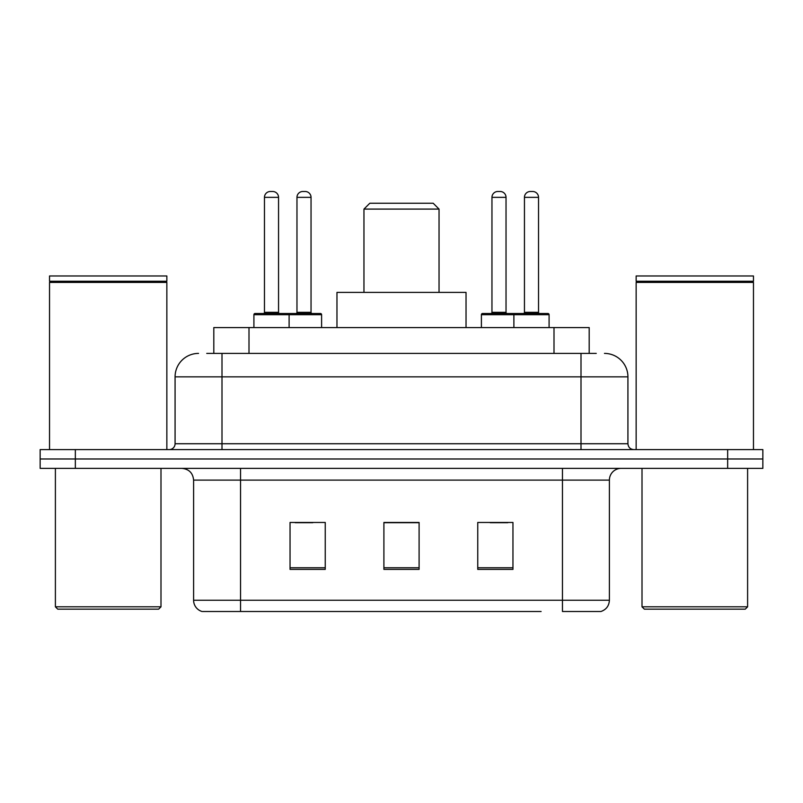 <?xml version="1.0" encoding="UTF-8"?>
<svg xmlns="http://www.w3.org/2000/svg" width="803" height="803" viewBox="0 0 803 803"><rect width="100%" height="100%" fill="white"/><g stroke="black" fill="none" stroke-linecap="round" stroke-linejoin="round"><path stroke-width="1.2" d="M206.752 353.4L221.999 353.4L206.752 353.4L213.809 353.4L213.809 327.584L589.191 327.584L589.191 353.4M198.532 353.4A23.468 23.468 0 0 0 175.074 376.858L175.074 443.738A5.862 5.862 0 0 1 169.202 449.6M604.468 353.4A23.468 23.468 0 0 1 627.926 376.858L221.999 376.858L221.999 353.4L596.248 353.4M627.926 376.858L627.926 443.738C628.277 447.301 630.235 449.258 633.798 449.6M75.341 449.6L40.15 449.6L40.15 458.985L75.341 458.985L40.15 458.985L40.15 468.37L75.341 468.37L75.341 458.985L727.659 458.985L75.341 458.985L75.341 449.6L727.659 449.6L727.659 458.985L762.85 458.985L727.659 458.985L727.659 468.37L75.341 468.37M727.659 468.37L762.85 468.37L762.85 449.6L727.659 449.6M261.888 611.505L202.637 611.505M609.397 600.242C609.065 605.863 606.255 609.618 600.945 611.505L562.461 611.505L562.461 600.242L609.397 600.242L609.397 480.104A11.734 11.734 0 0 1 621.131 468.37M202.055 611.505A11.734 11.734 0 0 1 193.603 600.242L193.603 480.104C192.911 472.977 188.996 469.072 181.869 468.37M512.956 569.387L512.956 522.462L477.755 522.462L477.755 569.387L512.956 569.387M325.245 569.387L325.245 522.462L290.044 522.462L290.044 569.387L325.245 569.387M419.096 569.387L419.096 522.462L383.904 522.462L383.904 569.387L419.096 569.387M541.112 611.505L240.539 611.505L240.539 600.242L562.461 600.242L562.461 480.104L193.603 480.104M295.203 522.693L312.809 522.693M490.191 522.693L507.797 522.693M419.096 522.693L383.904 522.693M158.643 609.156L57.746 609.156L55.397 606.817L160.991 606.817L158.643 609.156M55.397 468.37L55.397 606.817M160.991 468.37L160.991 606.817M49.535 282.415L50.127 281.833L166.271 281.833L166.853 282.415L49.535 282.415L49.535 449.6M166.853 282.415L166.853 449.6M166.271 281.833L166.853 281.241L49.535 281.241L50.127 281.833M166.853 281.241L166.853 275.971L49.535 275.971L49.535 281.241M363.96 209.091L439.04 209.091L433.178 203.229L369.822 203.229L363.96 209.091L363.96 292.392M439.04 209.091L439.04 292.392M466.031 327.584L466.031 292.392L336.969 292.392L336.969 327.584M745.254 609.156L644.357 609.156L642.009 606.817L747.603 606.817L745.254 609.156M642.009 468.37L642.009 606.817M747.603 468.37L747.603 606.817M636.147 282.415L636.729 281.833L752.873 281.833L753.465 282.415L636.147 282.415L636.147 449.6M753.465 282.415L753.465 449.6M752.873 281.833L753.465 281.241L636.147 281.241L636.729 281.833M753.465 281.241L753.465 275.971L636.147 275.971L636.147 281.241M287.584 313.511L320.427 313.511A1.174 1.174 0 0 1 321.601 314.686L253.909 314.686A1.174 1.174 0 0 1 255.083 313.511L287.936 313.511A1.174 1.174 0 0 1 289.11 314.686L289.11 327.584M278.551 197.357L264.468 197.357A5.862 5.862 0 0 1 270.33 191.495L272.679 191.495A5.862 5.862 0 0 1 278.551 197.357L278.551 312.337A1.174 1.174 0 0 0 279.725 313.511M264.468 197.357L264.468 312.337A1.174 1.174 0 0 1 263.294 313.511M253.909 314.686L253.909 327.584M549.091 314.686L513.89 314.686A1.174 1.174 0 0 1 515.064 313.511L547.917 313.511A1.174 1.174 0 0 1 549.091 314.686L549.091 327.584M538.532 197.357L524.449 197.357A5.862 5.862 0 0 1 530.321 191.495L532.67 191.495A5.862 5.862 0 0 1 538.532 197.357L538.532 312.337A1.174 1.174 0 0 0 539.706 313.511M524.449 197.357L524.449 312.337A1.174 1.174 0 0 1 523.275 313.511M515.064 313.511L482.573 313.511A1.174 1.174 0 0 0 481.399 314.686L513.89 314.686L513.89 327.584M296.969 197.357A5.862 5.862 0 0 1 302.831 191.495L305.18 191.495A5.862 5.862 0 0 1 311.042 197.357L296.969 197.357L296.969 312.337A1.174 1.174 0 0 1 295.795 313.511M311.042 197.357L311.042 312.337A1.174 1.174 0 0 0 312.216 313.511M321.601 314.686L321.601 327.584M516.59 314.686A1.174 1.174 0 0 0 515.416 313.511M491.958 197.357A5.862 5.862 0 0 1 497.82 191.495L500.169 191.495A5.862 5.862 0 0 1 506.031 197.357L491.958 197.357L491.958 312.337A1.174 1.174 0 0 1 490.784 313.511M506.031 197.357L506.031 312.337A1.174 1.174 0 0 0 507.205 313.511M481.399 314.686L481.399 327.584M249 353.4L249 327.584M554 353.4L554 327.584M221.999 449.6L221.999 376.858L175.074 376.858M175.074 443.738L627.926 443.738M581.001 353.4L581.001 449.6M562.461 468.37L562.461 480.104L609.397 480.104M193.603 600.242L240.539 600.242L240.539 468.37M419.096 567.751L383.904 567.751M325.245 567.751L290.044 567.751M512.956 567.751L477.755 567.751M264.468 312.337L278.551 312.337M524.449 312.337L538.532 312.337M296.969 312.337L311.042 312.337M491.958 312.337L506.031 312.337"/></g></svg>
